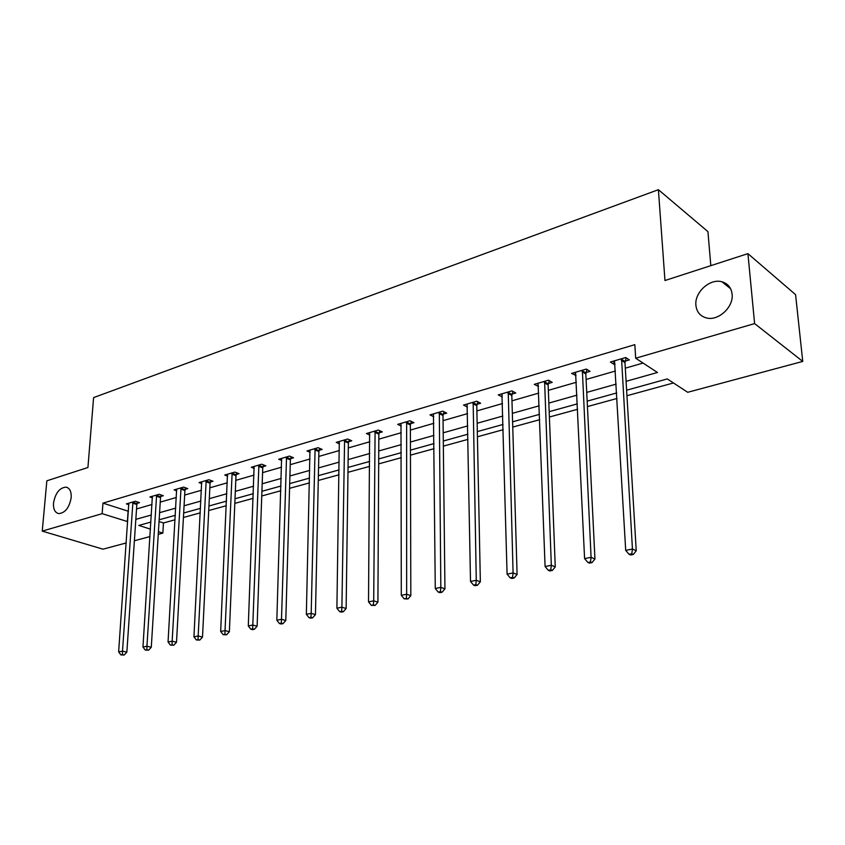 <?xml version="1.0" encoding="UTF-8"?>
<svg xmlns="http://www.w3.org/2000/svg" width="845" height="845" viewBox="0 0 845 845"><rect width="100%" height="100%" fill="white"/><g stroke="black" fill="none" stroke-linecap="round" stroke-linejoin="round"><path stroke-width="1.27" d="M71.191 497.61C69.353 507.634 65.192 512.978 58.717 513.612C54.936 512.683 53.203 509.155 53.52 503.05C55.379 493.047 59.541 487.745 66.026 487.132C69.734 488.051 71.466 491.547 71.191 497.61M732.097 294.166C733.809 307.136 718.092 321.427 706.24 317.889C700.114 316.114 696.671 311.911 695.91 305.309C694.337 292.381 709.98 278.142 721.968 281.797C727.894 283.571 731.274 287.701 732.097 294.166M710.825 265.657L707.93 231.625L658.403 189.692L93.594 397.604L87.933 467.496L46.845 480.816L42.25 531.114L102.16 513.665L127.722 521.64M658.403 189.692L664.962 280.519L747.92 253.637L795.578 294.651L802.75 361.417L687.703 392.291L667.296 378.93L626.62 390.21M159.05 521.523L163.455 522.971L175.095 519.77M183.418 517.489L200.297 512.852M208.726 510.538L226.291 505.722M234.825 503.377L253.12 498.349M261.749 495.983L280.815 490.744M289.56 488.347L309.439 482.896M318.29 480.467L339.014 474.774M347.971 472.313L369.603 466.377M378.676 463.884L401.259 457.684M410.448 455.159L434.034 448.695M443.34 446.139L467.993 439.368M477.425 436.78L503.187 429.704M512.746 427.084L539.712 419.68M549.398 417.029L577.621 409.276M587.433 406.582L616.998 398.47M626.948 395.735L673.454 382.965M163.455 522.971L162.842 533.121L158.258 534.346M150.009 536.564L134.387 540.758M126.232 542.944L102.995 549.176L42.25 531.114M626.082 381.327L657.463 372.487L635.683 358.227L634.827 344.665L102.963 503.134L128.44 511.267M136.541 508.943L152.047 504.476M160.244 502.11L176.373 497.462M184.664 495.075L201.448 490.248M209.835 487.829L227.316 482.791M235.797 480.351L253.996 475.112M262.584 472.64L281.543 467.179M290.236 464.676L309.999 458.983M318.797 456.448L339.394 450.512M348.309 447.945L369.804 441.755M378.813 439.168L401.248 432.703M410.385 430.073L433.812 423.324M443.055 420.662L467.528 413.617M476.897 410.913L502.49 403.551M511.975 400.815L538.74 393.105M548.352 390.337L576.353 382.267M586.092 379.468L615.435 371.018M625.3 368.177L643.056 363.065M625.215 361.121L629.367 359.907L625.712 357.541L610.396 362.03L614.072 364.364L615.033 364.089M586.081 372.518L590.074 371.356L586.345 369.075L571.6 373.405L576.036 375.455M548.394 383.503L552.239 382.384L548.447 380.187L534.251 384.348L538.487 386.387M512.081 394.087L515.788 393.009L511.933 390.886L498.244 394.9L502.31 396.939M477.055 404.29L480.636 403.255L476.738 401.206L463.525 405.072L467.412 407.079M443.266 414.145L446.72 413.131L442.769 411.156L430.02 414.895L433.749 416.733M410.638 423.651L413.965 422.68L409.983 420.768L397.678 424.37L401.248 426.06M379.109 432.841L382.331 431.901L378.317 430.052L366.413 433.538L369.856 435.09M348.636 441.713L351.752 440.805L347.707 439.02L336.204 442.389L339.5 443.826M319.167 450.3L322.177 449.424L318.1 447.692L306.978 450.955L310.157 452.286M290.638 458.613L293.564 457.768L289.455 456.089L278.692 459.247L281.755 460.483M263.027 466.662L265.848 465.838L261.728 464.211L251.292 467.274L254.25 468.426M236.273 474.467L239.008 473.665L234.868 472.091L224.759 475.048L227.611 476.126M210.331 482.02L212.993 481.249L208.842 479.717L199.04 482.59L201.797 483.593M185.192 489.35L187.759 488.6L183.597 487.111L174.102 489.899L176.753 490.839M160.793 496.459L163.286 495.73L159.124 494.283L149.892 496.987L152.47 497.874M137.112 503.356L139.531 502.648L135.358 501.243L126.412 503.873L128.894 504.697M747.92 253.637L754.606 323.582L802.75 361.417M102.963 503.134L102.16 513.665M635.683 358.227L754.606 323.582M135.834 519.358L151.382 514.985M159.589 512.672L175.76 508.12M184.073 505.775L200.899 501.043M209.306 498.677L226.819 493.744M235.332 491.346L253.574 486.202M262.193 483.784L281.195 478.428M289.909 475.978L309.724 470.401M318.554 467.908L339.215 462.099M348.151 459.585L369.709 453.511M378.75 450.966L401.259 444.628M410.416 442.051L433.918 435.428M443.192 432.82L467.75 425.901M477.15 423.26L502.817 416.036M512.345 413.353L539.205 405.79M548.849 403.076L576.955 395.154M586.736 392.407L616.174 384.116M150.928 522.073L138.833 525.421L150.473 529.15M158.416 531.706L162.842 533.121M616.681 392.957L587.169 401.143M577.367 403.857L549.187 411.673M539.511 414.356L512.588 421.813M503.05 424.465L477.319 431.594M467.898 434.203L443.287 441.027M433.992 443.604L410.438 450.132M401.259 452.677L378.708 458.93M369.645 461.444L348.045 467.433M339.088 469.915L318.385 475.65M309.545 478.101L289.698 483.604M280.962 486.023L261.918 491.304M253.289 493.691L235.016 498.761M226.492 501.127L208.947 505.986M200.529 508.32L183.671 513M175.348 515.302L159.156 519.791M128.091 511.373L127.363 521.745M613.882 361.016L614.072 364.364M575.202 372.349L575.35 375.645M537.938 383.271L538.064 386.514M502.036 394.087L502.11 396.992M621.561 358.766L632.44 549.039L625.701 550.391L614.505 360.826M626.177 357.847L624.962 362.589L636.243 550.782L632.44 549.039L631.785 553.771L629.081 554.309L630.613 554.996L633.306 554.468L631.785 553.771M633.306 554.468L636.243 550.782M625.701 550.391L629.081 554.309M582.353 370.247L591.077 557.32L584.592 558.619L575.561 372.244M586.99 369.476L585.828 373.976L594.954 558.999L591.077 557.32L590.475 561.957L587.888 562.464L589.44 563.129L592.028 562.612L590.475 561.957M592.028 562.612L594.954 558.999M584.592 558.619L587.888 562.464M544.602 381.317L551.32 565.284L545.088 566.53L538.064 383.229M549.25 380.651L548.13 384.929L555.271 566.889L551.32 565.284L550.771 569.815L548.278 570.301L549.873 570.945L552.355 570.449L550.771 569.815M552.355 570.449L555.271 566.889M545.088 566.53L548.278 570.301M508.225 391.974L513.084 572.931L507.084 574.135L501.919 393.823M512.883 391.415L511.816 395.492L517.098 574.484L513.084 572.931L512.588 577.367L510.19 577.843L511.806 578.455L514.204 577.991L512.588 577.367M514.204 577.991L517.098 574.484M507.084 574.135L510.19 577.843M473.158 402.252L476.274 580.304L470.507 581.455L467.074 404.037M477.826 401.776L476.791 405.674L480.351 581.804L476.274 580.304L475.83 584.645L473.527 585.099L475.154 585.691L477.467 585.236L475.83 584.645M477.467 585.236L480.351 581.804M470.507 581.455L473.527 585.099M439.315 412.17L440.826 587.402L435.27 588.511L433.443 413.892M443.995 411.768L443.002 415.497L444.945 588.838L440.826 587.402L440.435 591.658L438.206 592.091L439.854 592.662L442.083 592.229L440.435 591.658M442.083 592.229L444.945 588.838M435.27 588.511L438.206 592.091M406.646 421.739L406.656 594.236L401.301 595.313L400.984 423.408M411.325 421.412L410.374 424.982L410.828 595.63L406.656 594.236L406.308 598.408L404.163 598.83L407.977 598.968L406.308 598.408M407.977 598.968L410.828 595.63M401.301 595.313L404.163 598.83M375.085 430.992L373.701 600.837L368.526 601.872L369.614 432.598M379.775 430.718L378.845 434.15L377.905 602.179L373.701 600.837L373.384 604.925L371.325 605.337L375.074 605.464L373.384 604.925M375.074 605.464L377.905 602.179M368.526 601.872L371.325 605.337M344.591 439.928L341.898 607.206L336.901 608.199L339.289 441.481M349.27 439.706L348.372 443.012L346.133 608.506L341.898 607.206L341.623 611.22L339.627 611.611L341.317 612.129L343.323 611.727L341.623 611.22M343.323 611.727L346.133 608.506M336.901 608.199L339.627 611.611M315.09 448.579L311.182 613.354L306.355 614.315L309.967 450.079M319.769 448.399L318.892 451.579L315.449 614.611L311.182 613.354L310.939 617.294L309.006 617.674L310.717 618.17L312.65 617.79L310.939 617.294M312.65 617.79L315.449 614.611M306.355 614.315L309.006 617.674M286.539 456.944L281.501 619.29L276.833 620.23L281.586 458.402M291.219 456.807L290.374 459.87L285.79 620.515L281.501 619.29L281.29 623.156L279.42 623.525L281.142 624.011L283.012 623.642L281.29 623.156M283.012 623.642L285.79 620.515M276.833 620.23L279.42 623.525M258.897 465.046L252.803 625.036L248.293 625.934L254.102 466.451M263.577 464.94L262.753 467.898L257.112 626.219L252.803 625.036L252.623 628.838L250.817 629.187L252.549 629.662L254.356 629.303L252.623 628.838M254.356 629.303L257.112 626.219M248.293 625.934L250.817 629.187M232.132 472.894L225.034 630.592L220.672 631.468L227.474 474.256M236.79 472.82L235.998 475.682L229.365 631.743L225.034 630.592L224.897 634.32L223.143 634.669L226.629 634.775L224.897 634.32M226.629 634.775L229.365 631.743M220.672 631.468L223.143 634.669M206.18 480.488L198.163 635.968L193.938 636.813L201.67 481.819M210.838 480.456L210.067 483.224L202.504 637.077L198.163 635.968L198.047 639.633L196.357 639.971L199.79 640.077L198.047 639.633M199.79 640.077L202.504 637.077M193.938 636.813L196.357 639.971M181.031 487.861L172.148 641.175L168.049 641.999L176.647 489.149M185.668 487.85L184.918 490.533L176.499 642.263L172.148 641.175L172.053 644.788L170.415 645.105L173.795 645.21L172.053 644.788M173.795 645.21L176.499 642.263M168.049 641.999L170.415 645.105M156.621 495.022L146.935 646.224L142.963 647.027L152.375 496.258M161.258 495.022L160.518 497.62L151.287 647.27L146.935 646.224L146.861 649.773L145.277 650.08L148.604 650.185L146.861 649.773M148.604 650.185L151.287 647.27M142.963 647.027L145.277 650.08M132.94 501.962L122.493 651.125L118.638 651.886L128.81 503.166M137.555 501.983L136.837 504.507L126.856 652.139L122.493 651.125L122.44 654.6L120.898 654.907L124.194 655.012L122.44 654.6M124.194 655.012L126.856 652.139M118.638 651.886L120.898 654.907M621.434 359.199L625.089 361.554M621.307 360.245L624.962 362.589M582.226 370.68L585.955 372.951M582.089 371.705L585.828 373.976M544.476 381.729L548.268 383.926M544.338 382.743L548.13 384.929M508.099 392.386L511.954 394.499M507.961 393.379L511.816 395.492M473.031 402.653L476.929 404.692M472.883 403.635L476.791 405.674M439.189 412.571L443.139 414.536M439.051 413.532L443.002 415.497M406.529 422.13L410.512 424.042M406.382 423.081L410.374 424.982M374.969 431.372L378.993 433.221M374.821 432.313L378.845 434.15M344.464 440.308L348.52 442.093M344.316 441.227L348.372 443.012M314.974 448.948L319.051 450.681M314.815 449.857L318.892 451.579M286.423 457.314L290.532 458.983M286.265 458.201L290.374 459.87M258.792 465.405L262.911 467.021M258.633 466.282L262.753 467.898M232.016 473.242L236.156 474.816M231.857 474.108L235.998 475.682M206.074 480.847L210.225 482.368M205.916 481.692L210.067 483.224M180.914 488.209L185.076 489.688M180.756 489.054L184.918 490.533M156.515 495.36L160.677 496.797M156.346 496.184L160.518 497.62M132.823 502.289L136.996 503.694M132.665 503.113L136.837 504.507M721.968 281.797L730.587 288.726M66.026 487.132L67.579 487.649"/></g></svg>
